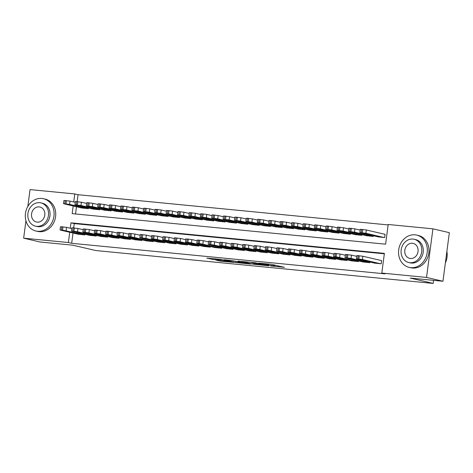 <?xml version="1.0" encoding="UTF-8"?>
<svg xmlns="http://www.w3.org/2000/svg" width="473" height="473" viewBox="0 0 473 473"><rect width="100%" height="100%" fill="white"/><g stroke="black" fill="none" stroke-linecap="round" stroke-linejoin="round"><path stroke-width="0.71" d="M270.674 265.95L284.444 267.31L270.899 264.283L258.56 263.112L267.097 264.318L268.617 264.738L264.679 264.555L274.062 265.938L270.674 265.95M215.653 260.032L220.199 261.09L234.046 262.397L220.501 259.375L206.825 258.128L212.525 259.305L218.822 259.872L216.232 259.198L222.682 259.943L230.789 261.882L215.653 260.032M73.191 205.997L72.186 213.642L385.596 244.18L388.191 224.48L432.925 228.843L449.35 232.663L442.953 281.258L410.186 278.065L433.185 283.416L95.842 250.542L72.842 245.191L40.075 241.999L23.65 238.173L25.938 220.796M442.953 281.258L426.528 277.432L381.794 273.075L384.389 253.374L70.974 222.836L70.264 228.234M73.019 233.029L71.665 243.299L385.081 273.837L381.794 273.075M71.665 243.299L68.384 242.537L23.65 238.173M253.226 264.224L268.835 265.785L255.29 262.763L241.443 261.457L253.226 264.224L253.362 263.189M250.796 264.07L235.832 262.527L224.048 259.766L232.107 260.593L238.581 261.947L242.974 262.332L237.901 261.131L239.468 261.285L250.814 263.928M374.374 263.077L381.203 263.816L381.634 260.534L381.067 260.481M362.98 261.965L369.809 262.71L369.898 262.036M351.581 260.854L358.41 261.599L358.499 260.925M340.188 259.748L347.011 260.487L347.099 259.813M328.788 258.636L335.617 259.375L335.706 258.701M317.389 257.525L324.218 258.264L324.307 257.59M305.996 256.413L312.824 257.152L312.913 256.478M294.596 255.302L301.425 256.047L301.514 255.373M283.203 254.19L290.032 254.935L290.12 254.261M271.804 253.085L278.632 253.824L278.721 253.15M260.41 251.973L267.233 252.712L267.322 252.038M249.011 250.861L255.84 251.601L255.928 250.927M237.612 249.75L244.44 250.489L244.529 249.815M226.218 248.638L233.047 249.383L233.136 248.709M214.819 247.527L221.648 248.272L221.736 247.598M203.425 246.421L210.254 247.16L210.343 246.486M192.026 245.31L198.855 246.049L198.944 245.375M180.633 244.198L187.456 244.937L187.544 244.263M169.233 243.087L176.062 243.826L176.151 243.152M157.834 241.975L164.663 242.72L164.752 242.046M146.441 240.863L153.27 241.608L153.358 240.934M135.042 239.752L141.87 240.497L141.959 239.823M123.648 238.646L130.477 239.385L130.566 238.711M112.249 237.535L119.078 238.274L119.166 237.6M100.855 236.423L107.678 237.162L107.767 236.488M89.456 235.312L96.285 236.057L96.374 235.383M384.33 253.812L74.261 223.599L73.699 227.885M84.974 234.271L84.886 234.945L78.057 234.2M388.132 224.923L78.063 194.705L77.152 201.622M76.478 206.76L75.532 213.967M377.832 236.813L384.661 237.552L385.093 234.271L384.525 234.212M373.351 235.767L373.262 236.441L366.439 235.702M361.957 234.655L361.869 235.329L355.04 234.59M350.558 233.544L350.469 234.218L343.64 233.479M339.165 232.438L339.076 233.112L332.247 232.367M327.765 231.327L327.677 232.001L320.848 231.256M316.372 230.215L316.283 230.889L309.454 230.15M304.973 229.103L304.884 229.777L298.055 229.038M293.573 227.992L293.485 228.666L286.662 227.927M282.18 226.88L282.091 227.554L275.262 226.815M270.781 225.775L270.692 226.449L263.863 225.704M259.387 224.663L259.299 225.337L252.47 224.592M247.988 223.552L247.899 224.226L241.07 223.487M236.595 222.44L236.506 223.114L229.677 222.375M225.195 221.329L225.107 222.003L218.278 221.263M213.796 220.217L213.707 220.891L206.884 220.152M202.403 219.111L202.314 219.785L195.485 219.04M191.003 218L190.915 218.674L184.086 217.929M179.61 216.888L179.521 217.562L172.692 216.823M168.211 215.777L168.122 216.451L161.293 215.712M156.817 214.665L156.729 215.339L149.9 214.6M145.418 213.554L145.329 214.228L138.5 213.489M134.019 212.448L133.936 213.122L127.107 212.377M122.625 211.336L122.537 212.01L115.708 211.265M111.226 210.225L111.137 210.899L104.308 210.154M99.833 209.113L99.744 209.787L92.915 209.048M88.433 208.002L88.345 208.676L81.516 207.937M433.185 283.416L433.587 280.347M432.925 228.843L426.528 277.432M27.83 206.435L30.047 189.584L74.781 193.942L73.723 201.965M78.063 194.705L74.781 193.942M69.732 232.267L68.384 242.537M74.261 223.599L70.974 222.836M274.754 265.075L275.085 265.111M250.974 262.344L251.299 262.42M266.057 265.436L256.2 263.035L251.275 262.633L258.79 264.448L266.057 265.436M241.703 262.828L248.148 263.573L243.228 262.521L238.835 262.137L241.703 262.828M385.081 234.342L366.321 229.979L360.272 229.299L359.841 232.58L378.394 236.943M359.841 232.58L365.889 233.26L384.094 237.499M363.583 233.355L370.666 234.543L363.601 233.23M374.935 263.207L356.737 258.968L357.7 258.885L362.43 259.523L380.635 263.763M381.628 260.611L362.862 256.242L362.43 259.523M360.124 259.624L367.208 260.812L360.142 259.5M356.382 258.843L356.813 255.562L362.862 256.242M445.371 262.899A16.585 14.279 -76.9 0 0 446.884 251.405M410.777 267.653A16.585 14.279 -76.9 0 0 427.036 253.552A16.585 14.279 -76.9 0 0 416.695 235.081A16.585 14.279 -76.9 0 0 415.099 234.821A16.585 14.279 -76.9 0 0 398.84 248.916A16.585 14.279 -76.9 0 0 409.175 267.387A16.585 14.279 -76.9 0 0 410.777 267.653M409.175 267.387L410.818 267.771A16.585 14.279 -76.9 0 0 412.421 268.031A16.585 14.279 -76.9 0 0 428.68 253.936A16.585 14.279 -76.9 0 0 418.339 235.465L416.695 235.081M414.135 239.249L415.643 239.604A11.943 10.282 103.1 0 1 423.087 252.901A11.943 10.282 103.1 0 1 411.38 263.053A11.943 10.282 103.1 0 1 410.227 262.864L408.719 262.515A11.943 10.282 -76.9 0 0 409.872 262.704A11.943 10.282 -76.9 0 0 421.579 252.552A11.943 10.282 -76.9 0 0 414.135 239.249A11.943 10.282 -76.9 0 0 412.982 239.066A11.943 10.282 -76.9 0 0 401.275 249.218A11.943 10.282 -76.9 0 0 408.719 262.515M412.426 243.264A7.698 6.628 -76.9 0 0 404.882 249.809A7.698 6.628 -76.9 0 0 409.683 258.376A7.698 6.628 -76.9 0 0 410.422 258.5A7.698 6.628 -76.9 0 0 417.966 251.955A7.698 6.628 -76.9 0 0 413.171 243.388A7.698 6.628 -76.9 0 0 412.426 243.264M37.533 231.279A16.585 14.279 -76.9 0 0 53.792 217.178A16.585 14.279 -76.9 0 0 43.451 198.707A16.585 14.279 -76.9 0 0 41.855 198.447A16.585 14.279 -76.9 0 0 25.595 212.548A16.585 14.279 -76.9 0 0 35.93 231.019A16.585 14.279 -76.9 0 0 37.533 231.279M35.93 231.019L37.574 231.398A16.585 14.279 -76.9 0 0 39.176 231.664A16.585 14.279 -76.9 0 0 55.436 217.562A16.585 14.279 -76.9 0 0 45.095 199.092L43.451 198.707M40.891 202.882L42.399 203.23A11.943 10.282 103.1 0 1 49.848 216.533A11.943 10.282 103.1 0 1 38.136 226.685A11.943 10.282 103.1 0 1 36.989 226.496L35.475 226.141A11.943 10.282 -76.9 0 0 36.628 226.331A11.943 10.282 -76.9 0 0 48.335 216.179A11.943 10.282 -76.9 0 0 40.891 202.882A11.943 10.282 -76.9 0 0 39.738 202.692A11.943 10.282 -76.9 0 0 28.031 212.844A11.943 10.282 -76.9 0 0 35.475 226.141M39.182 206.896A7.698 6.628 -76.9 0 0 31.638 213.435A7.698 6.628 -76.9 0 0 36.439 222.008A7.698 6.628 -76.9 0 0 37.178 222.127A7.698 6.628 -76.9 0 0 44.722 215.587A7.698 6.628 -76.9 0 0 39.927 207.014A7.698 6.628 -76.9 0 0 39.182 206.896M360.172 230.085L354.927 228.867L348.879 228.187L348.441 231.468L366.995 235.832M348.441 231.468L354.496 232.148L372.694 236.388M352.184 232.243L359.267 233.431L352.202 232.119M348.772 228.973L343.528 227.755L337.48 227.075L337.048 230.357L355.601 234.72M337.048 230.357L343.096 231.037L361.301 235.276M340.791 231.131L347.874 232.32L340.808 231.013M337.373 227.868L332.135 226.644L326.08 225.964L325.649 229.245L344.202 233.609M325.649 229.245L331.703 229.925L349.902 234.165M329.391 230.026L336.474 231.214L329.409 229.902M325.98 226.756L320.735 225.532L314.687 224.852L314.255 228.14L332.809 232.497M314.255 228.14L320.304 228.82L338.502 233.053M317.998 228.914L325.081 230.103L318.01 228.79M363.536 262.095L345.337 257.862L346.301 257.773L351.037 258.418L369.236 262.651M356.713 256.354L351.469 255.13L351.037 258.418M348.731 258.512L355.808 259.701L348.743 258.388M344.988 257.738L345.42 254.45L351.469 255.13M352.143 260.984L333.938 256.75L336.043 256.774L357.842 261.539M345.314 255.243L340.069 254.019L339.638 257.306M337.332 257.401L344.415 258.589L337.35 257.277M333.589 256.626L334.021 253.339L340.069 254.019M340.743 259.878L322.545 255.639L323.508 255.556L328.244 256.195L346.443 260.428M333.92 254.131L328.676 252.913L328.244 256.195M325.932 256.289L333.016 257.478L325.95 256.165M322.19 255.515L322.627 252.233L328.676 252.913M329.35 258.766L311.145 254.527L312.115 254.444L316.845 255.083L335.05 259.322M322.521 253.02L317.277 251.802L316.845 255.083M314.539 255.178L321.622 256.366L314.557 255.053M310.796 254.403L311.228 251.122L317.277 251.802M314.58 225.645L309.336 224.421L303.288 223.741L302.856 227.028L321.409 231.386M302.856 227.028L308.904 227.708L327.109 231.941M306.599 227.803L313.682 228.991L306.616 227.679M317.951 257.655L299.752 253.416L300.716 253.333L305.452 253.971L323.65 258.211M311.122 251.908L305.883 250.69L305.452 253.971M303.14 254.066L310.223 255.254L303.158 253.948M299.397 253.292L299.829 250.01L305.883 250.69M303.187 224.533L297.943 223.315L291.894 222.635L291.463 225.917L310.01 230.28M291.463 225.917L297.511 226.597L315.71 230.83M295.205 226.691L302.282 227.88L295.217 226.567M291.788 223.422L286.543 222.204L280.495 221.524L280.063 224.805L298.617 229.169M280.063 224.805L286.112 225.485L304.316 229.724M283.806 225.58L290.889 226.768L283.824 225.455M280.394 222.31L275.15 221.092L269.102 220.412L268.664 223.694L287.217 228.057M268.664 223.694L274.718 224.373L292.917 228.613M272.407 224.468L279.49 225.656L272.424 224.35M268.995 221.204L263.751 219.98L257.702 219.301L257.271 222.582L275.824 226.945M257.271 222.582L263.319 223.262L281.524 227.501M261.013 223.362L268.096 224.551L261.031 223.238M257.596 220.093L252.357 218.869L246.303 218.189L245.871 221.476L264.425 225.834M245.871 221.476L251.926 222.156L270.124 226.39M249.614 222.251L256.697 223.439L249.632 222.127M306.557 256.543L288.353 252.304L289.316 252.221L294.052 252.86L312.251 257.099M299.728 250.802L294.484 249.578L294.052 252.86M291.746 252.96L298.83 254.149L291.758 252.836M288.004 252.18L288.435 248.899L294.484 249.578M295.158 255.432L276.959 251.198L277.923 251.11L282.653 251.754L300.858 255.988M288.329 249.691L283.085 248.467L282.653 251.754M280.347 251.849L287.43 253.037L280.365 251.725M276.604 251.074L277.036 247.787L283.085 248.467M283.759 254.32L265.56 250.087L267.665 250.111L289.458 254.876M276.936 248.579L271.691 247.355L271.26 250.643M268.954 250.737L276.031 251.926L268.966 250.613M265.211 249.963L265.643 246.675L271.691 247.355M272.365 253.215L254.161 248.975L255.13 248.893L259.86 249.531L278.065 253.765M265.536 247.468L260.292 246.25L259.86 249.531M257.554 249.626L264.638 250.814L257.572 249.502M253.812 248.851L254.243 245.57L260.292 246.25M260.966 252.103L242.767 247.864L243.731 247.781L248.467 248.42L266.666 252.659M254.143 246.356L248.899 245.138L248.467 248.42M246.155 248.514L253.238 249.703L246.173 248.39M242.413 247.74L242.85 244.458L248.899 245.138M246.202 218.981L240.958 217.757L234.91 217.077L234.478 220.365L253.031 224.722M234.478 220.365L240.526 221.045L258.725 225.278M238.221 221.139L245.304 222.328L238.232 221.015M249.573 250.992L231.368 246.752L232.338 246.67L237.068 247.308L255.272 251.547M242.744 245.245L237.499 244.027L237.068 247.308M234.762 247.403L241.845 248.591L234.779 247.284M231.019 246.628L231.451 243.347L237.499 244.027M234.803 217.87L229.559 216.652L223.51 215.972L223.079 219.253L241.632 223.617M223.079 219.253L229.127 219.933L247.332 224.167M226.821 220.028L233.904 221.216L226.839 219.904M238.173 249.88L219.975 245.641L220.938 245.558L225.674 246.197L243.873 250.436M231.344 244.133L226.106 242.915L225.674 246.197M223.362 246.297L230.446 247.485L223.38 246.173M219.62 245.517L220.051 242.235L226.106 242.915M223.41 216.758L218.165 215.54L212.117 214.86L211.685 218.142L230.233 222.505M211.685 218.142L217.734 218.822L235.932 223.061M215.428 218.916L222.505 220.105L215.44 218.792M226.78 248.768L208.575 244.535L209.539 244.446L214.275 245.091L232.474 249.324M219.951 243.027L214.707 241.804L214.275 245.091M211.969 245.185L219.052 246.374L211.981 245.061M208.226 244.411L208.658 241.124L214.707 241.804M212.01 215.647L206.766 214.429L200.718 213.749L200.286 217.03L218.839 221.394M200.286 217.03L206.334 217.71L224.539 221.949M204.029 217.805L211.112 218.993L204.046 217.686M215.381 247.657L197.182 243.424L199.287 243.447L221.08 248.213M208.552 241.916L203.307 240.692L202.876 243.979M200.57 244.074L207.653 245.262L200.587 243.95M196.827 243.299L197.259 240.012L203.307 240.692M200.617 214.535L195.373 213.317L189.324 212.637L188.887 215.919L207.44 220.282M188.887 215.919L194.941 216.599L213.14 220.838M192.629 216.699L199.712 217.887L192.647 216.575M203.981 246.551L185.783 242.312L186.746 242.229L191.482 242.868L209.681 247.101M197.158 240.804L191.914 239.586L191.482 242.868M189.176 242.962L196.254 244.151L189.188 242.838M185.434 242.188L185.865 238.906L191.914 239.586M189.218 213.429L183.973 212.206L177.925 211.526L177.493 214.813L196.047 219.17M177.493 214.813L183.542 215.493L201.746 219.726M181.236 215.587L188.319 216.776L181.254 215.463M192.588 245.44L174.383 241.2L175.353 241.118L180.083 241.756L198.288 245.995M185.759 239.693L180.515 238.475L180.083 241.756M177.777 241.851L184.86 243.039L177.795 241.727M174.034 241.076L174.466 237.795L180.515 238.475M177.818 212.318L172.58 211.094L166.526 210.414L166.094 213.701L184.647 218.059M166.094 213.701L172.148 214.381L190.347 218.615M169.837 214.476L176.92 215.664L169.854 214.352M166.425 211.206L161.181 209.988L155.132 209.308L154.701 212.59L173.254 216.953M154.701 212.59L160.749 213.27L178.948 217.503M158.443 213.364L165.526 214.553L158.455 213.24M155.026 210.095L149.787 208.877L143.733 208.197L143.301 211.478L161.855 215.842M143.301 211.478L149.35 212.158L167.554 216.398M147.044 212.253L154.127 213.441L147.062 212.129M143.632 208.983L138.388 207.765L132.339 207.085L131.908 210.367L150.455 214.73M131.908 210.367L137.956 211.047L156.155 215.286M135.65 211.141L142.728 212.33L135.662 211.023M132.233 207.872L126.989 206.654L120.94 205.974L120.509 209.255L139.062 213.619M120.509 209.255L126.557 209.935L144.762 214.174M124.251 210.03L131.334 211.224L124.269 209.911M120.84 206.766L115.595 205.542L109.547 204.862L109.109 208.15L127.663 212.507M109.109 208.15L115.164 208.83L133.362 213.063M112.852 208.924L119.935 210.113L112.87 208.8M109.44 205.654L104.196 204.431L98.148 203.751L97.716 207.038L116.269 211.396M97.716 207.038L103.764 207.718L121.969 211.951M101.459 207.813L108.542 209.001L101.476 207.688M98.041 204.543L92.803 203.325L86.748 202.645L86.317 205.926L104.87 210.29M86.317 205.926L92.371 206.606L110.57 210.84M90.059 206.701L97.142 207.889L90.077 206.577M86.648 203.431L81.403 202.213L75.355 201.533L74.923 204.815L93.477 209.178M74.923 204.815L80.972 205.495L99.17 209.734M78.666 205.589L85.749 206.778L78.678 205.465M75.248 202.32L70.01 201.102L63.956 200.422L63.524 203.703L82.077 208.067M63.524 203.703L69.572 204.383L87.777 208.623M67.267 204.478L74.35 205.666L67.284 204.36M181.189 244.328L162.99 240.089L163.954 240.006L168.69 240.645L186.888 244.884M174.366 238.581L169.121 237.363L168.69 240.645M166.378 240.739L173.461 241.928L166.395 240.621M162.635 239.965L163.073 236.683L169.121 237.363M169.795 243.217L151.591 238.977L152.56 238.895L157.29 239.533L175.495 243.772M162.966 237.47L157.722 236.252L157.29 239.533M154.984 239.628L162.068 240.822L155.002 239.509M151.242 238.853L151.673 235.572L157.722 236.252M158.396 242.105L140.197 237.872L141.161 237.783L145.897 238.427L164.096 242.661M151.567 236.364L146.328 235.14L145.897 238.427M143.585 238.522L150.668 239.71L143.603 238.398M139.842 237.748L140.274 234.46L146.328 235.14M147.002 240.994L128.798 236.76L130.903 236.784L152.696 241.549M140.174 235.252L134.929 234.029L134.498 237.316M132.192 237.411L139.275 238.599L132.204 237.286M128.449 236.636L128.881 233.349L134.929 234.029M135.603 239.888L117.405 235.649L118.368 235.566L123.098 236.204L141.303 240.438M128.774 234.141L123.53 232.923L123.098 236.204M120.792 236.299L127.876 237.487L120.81 236.175M117.05 235.524L117.481 232.243L123.53 232.923M124.204 238.776L106.005 234.537L106.969 234.454L111.705 235.093L129.904 239.332M117.381 233.029L112.136 231.811L111.705 235.093M109.399 235.187L116.476 236.376L109.411 235.063M105.656 234.413L106.088 231.131L112.136 231.811M112.811 237.665L94.606 233.426L95.576 233.343L100.306 233.981L118.51 238.221M105.982 231.918L100.737 230.7L100.306 233.981M98 234.076L105.083 235.264L98.017 233.958M94.257 233.301L94.689 230.02L100.737 230.7M101.411 236.553L83.213 232.314L84.176 232.231L88.912 232.87L107.111 237.109M94.588 230.806L89.344 229.588L88.912 232.87M86.6 232.964L93.684 234.159L86.618 232.846M82.858 232.19L83.295 228.908L89.344 229.588M90.018 235.442L71.813 231.208L72.783 231.12L77.513 231.764L95.717 235.997M83.189 229.701L77.944 228.477L77.513 231.764M75.207 231.859L82.29 233.047L75.225 231.735M71.464 231.084L71.896 227.797L77.944 228.477M78.619 234.33L60.42 230.097L62.525 230.12L84.318 234.886M71.79 228.589L66.551 227.365L66.119 230.653M63.808 230.747L70.891 231.936L63.825 230.623M60.065 229.973L60.497 226.685L66.551 227.365M274.198 264.904L274.062 265.938M273.228 264.679L273.092 265.714M268.132 264.017L268.061 264.543M267.15 263.922L267.097 264.318M255.107 263.591L254.988 264.478M237.718 261.841L237.594 262.787M235.968 261.492L235.832 262.527M243.276 262.172L243.228 262.521M212.614 258.607L212.525 259.305M210.84 258.435L210.763 259.044M220.282 260.481L220.199 261.09M218.502 260.31L218.437 260.83M365.889 233.26L366.321 229.979M362.294 232.734L362.732 229.446M361.159 232.621L361.591 229.34M366.8 233.621L366.735 234.088M358.132 255.603L357.7 258.885M359.273 255.716L358.841 258.997M363.282 260.357L363.341 259.89M354.496 232.148L354.927 228.867M350.901 231.622L351.333 228.335M349.76 231.51L350.191 228.228M355.4 232.515L355.341 232.976M343.096 231.037L343.528 227.755M339.502 230.511L339.933 227.229M338.366 230.398L338.798 227.117M344.007 231.403L343.942 231.871M331.703 229.925L332.135 226.644M328.108 229.399L328.54 226.118M326.967 229.287L327.399 226.005M332.608 230.292L332.549 230.759M320.304 228.82L320.735 225.532M316.709 228.288L317.141 225.006M315.568 228.175L316.005 224.894M321.214 229.18L321.149 229.647M346.733 254.492L346.301 257.773M347.874 254.604L347.442 257.886M351.882 259.245L351.942 258.778M335.339 253.38L334.908 256.668M336.48 253.493L336.043 256.774M340.483 258.134L340.548 257.667M323.94 252.275L323.508 255.556M325.081 252.381L324.649 255.668M329.09 257.022L329.149 256.555M312.547 251.163L312.115 254.444M313.682 251.269L313.25 254.557M317.69 255.911L317.755 255.444M308.904 227.708L309.336 224.421M305.316 227.176L305.747 223.895M304.174 227.07L304.606 223.782M309.815 228.069L309.756 228.536M301.147 250.051L300.716 253.333M302.288 250.164L301.857 253.445M306.297 254.805L306.356 254.338M297.511 226.597L297.943 223.315M293.916 226.07L294.348 222.783M292.775 225.958L293.207 222.677M298.416 226.957L298.357 227.424M286.112 225.485L286.543 222.204M282.517 224.959L282.955 221.671M281.382 224.846L281.813 221.565M287.022 225.846L286.957 226.313M274.718 224.373L275.15 221.092M271.124 223.847L271.555 220.566M269.982 223.735L270.414 220.453M275.623 224.74L275.564 225.207M263.319 223.262L263.751 219.98M259.724 222.736L260.156 219.454M258.589 222.623L259.021 219.342M264.23 223.628L264.165 224.096M251.926 222.156L252.357 218.869M248.331 221.624L248.763 218.343M247.19 221.512L247.621 218.23M252.83 222.517L252.771 222.984M289.754 248.94L289.316 252.221M290.889 249.052L290.457 252.334M294.898 253.694L294.963 253.226M278.355 247.828L277.923 251.11M279.496 247.941L279.064 251.222M283.504 252.582L283.564 252.115M266.955 246.717L266.524 250.004M268.096 246.829L267.665 250.111M272.105 251.47L272.164 251.003M255.562 245.605L255.13 248.893M256.703 245.718L256.265 249.005M260.706 250.359L260.771 249.892M244.163 244.5L243.731 247.781M245.304 244.606L244.872 247.893M249.312 249.247L249.372 248.78M240.526 221.045L240.958 217.757M236.932 220.513L237.363 217.231M235.791 220.406L236.228 217.119M241.437 221.405L241.372 221.872M232.769 243.388L232.338 246.67M233.904 243.5L233.473 246.782M237.913 248.142L237.978 247.675M229.127 219.933L229.559 216.652M225.538 219.407L225.97 216.12M224.397 219.295L224.829 216.007M230.038 220.294L229.979 220.761M221.37 242.277L220.938 245.558M222.511 242.389L222.079 245.67M226.52 247.03L226.579 246.563M217.734 218.822L218.165 215.54M214.139 218.295L214.571 215.008M212.998 218.183L213.429 214.902M218.638 219.182L218.579 219.649M209.977 241.165L209.539 244.446M211.112 241.277L210.68 244.559M215.12 245.919L215.185 245.452M206.334 217.71L206.766 214.429M202.74 217.184L203.177 213.902M201.604 217.072L202.036 213.79M207.245 218.077L207.18 218.544M198.577 240.053L198.146 243.341M199.718 240.166L199.287 243.447M203.727 244.807L203.786 244.34M194.941 216.599L195.373 213.317M191.346 216.072L191.778 212.791M190.205 215.96L190.637 212.679M195.846 216.965L195.787 217.432M187.178 238.942L186.746 242.229M188.319 239.054L187.887 242.342M192.328 243.696L192.387 243.228M183.542 215.493L183.973 212.206M179.947 214.961L180.379 211.679M178.812 214.848L179.243 211.567M184.452 215.854L184.387 216.321M175.785 237.836L175.353 241.118M176.926 237.943L176.488 241.23M180.928 242.584L180.993 242.117M172.148 214.381L172.58 211.094M168.554 213.849L168.985 210.568M167.412 213.743L167.844 210.455M173.053 214.742L172.994 215.209M160.749 213.27L161.181 209.988M157.154 212.744L157.586 209.456M156.013 212.631L156.451 209.344M161.66 213.63L161.595 214.098M149.35 212.158L149.787 208.877M145.761 211.632L146.192 208.345M144.62 211.52L145.051 208.238M150.26 212.519L150.201 212.986M137.956 211.047L138.388 207.765M134.362 210.52L134.793 207.239M133.22 210.408L133.652 207.127M138.861 211.413L138.802 211.88M126.557 209.935L126.989 206.654M122.962 209.409L123.4 206.127M121.827 209.297L122.259 206.015M127.468 210.302L127.403 210.769M115.164 208.83L115.595 205.542M111.569 208.297L112 205.016M110.428 208.185L110.859 204.904M116.068 209.19L116.009 209.657M103.764 207.718L104.196 204.431M100.17 207.186L100.601 203.904M99.034 207.079L99.466 203.792M104.675 208.079L104.61 208.546M92.371 206.606L92.803 203.325M88.776 206.08L89.208 202.793M87.635 205.968L88.067 202.681M93.276 206.967L93.216 207.434M80.972 205.495L81.403 202.213M77.377 204.969L77.809 201.681M76.236 204.856L76.673 201.575M81.882 205.856L81.817 206.323M69.572 204.383L70.01 201.102M65.984 203.857L66.415 200.576M64.842 203.745L65.274 200.463M70.483 204.75L70.424 205.211M164.385 236.725L163.954 240.006M165.526 236.837L165.095 240.118M169.535 241.478L169.594 241.011M152.992 235.613L152.56 238.895M154.127 235.725L153.695 239.007M158.136 240.367L158.201 239.9M141.593 234.502L141.161 237.783M142.734 234.614L142.302 237.895M146.742 239.255L146.801 238.788M130.199 233.39L129.762 236.677M131.334 233.502L130.903 236.784M135.343 238.144L135.408 237.677M118.8 232.278L118.368 235.566M119.941 232.391L119.509 235.678M123.95 237.032L124.009 236.565M107.401 231.173L106.969 234.454M108.542 231.279L108.11 234.567M112.55 235.921L112.609 235.453M96.007 230.061L95.576 233.343M97.148 230.174L96.711 233.455M101.151 234.809L101.216 234.348M84.608 228.95L84.176 232.231M85.749 229.062L85.317 232.344M89.758 233.703L89.817 233.236M73.214 227.838L72.783 231.12M74.35 227.951L73.918 231.232M78.358 232.592L78.423 232.125M61.815 226.727L61.384 230.014M62.956 226.839L62.525 230.12M66.965 231.48L67.024 231.013M274.76 265.034L274.612 266.133M268.705 264.07L268.617 264.738"/></g></svg>
